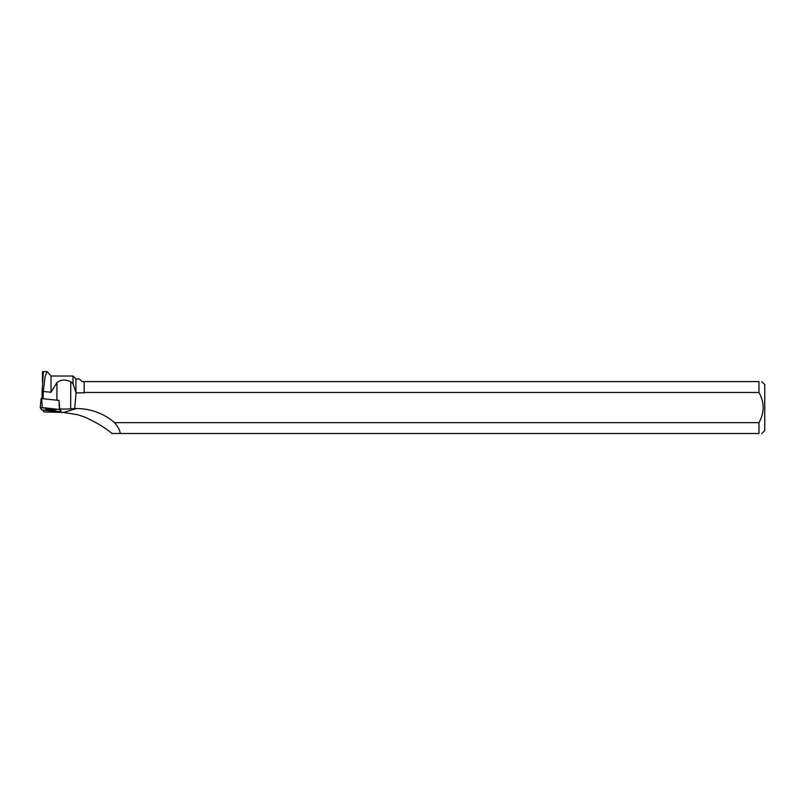 <?xml version="1.0" encoding="UTF-8"?>
<svg xmlns="http://www.w3.org/2000/svg" width="805" height="805" viewBox="0 0 805 805"><rect width="100%" height="100%" fill="white"/><g stroke="black" fill="none" stroke-linecap="round" stroke-linejoin="round"><path stroke-width="1.21" d="M41.085 398.525L40.25 407.652L41.709 409.926L59.147 411.838L61.19 411.788L59.489 409.453L40.25 407.642L41.085 398.525L58.996 400.427M48.783 409.282L45.181 409.695L52.657 410.148L56.259 409.735L48.783 409.282M61.13 411.124L59.731 408.93L58.996 400.407M43.208 398.676L43.239 392.77L42.081 391.673L42.051 398.545M43.631 391.522L51.017 392.246L51.017 376.005L46.982 371.497L45.03 376.871L43.239 392.77M51.017 392.246L56.974 382.516L56.893 400.155M51.017 376.005L72.983 376.005L72.983 383.723L70.77 381.852C65.799 379.246 61.2 379.467 56.974 382.516M72.983 383.723L76.052 392.87L74.714 408.538L76.666 408.548L63.605 412.452L43.933 411.939L42.725 410.057M84.153 381.6L84.153 392.87L84.153 381.6L82.04 381.6L79.393 378.954L75.932 378.954L75.932 392.629M84.153 392.87L76.052 392.87M84.364 392.448L758.984 392.448C764.539 402.51 764.539 412.583 758.984 422.655L114.511 422.655C118.244 426.992 120.126 430.605 120.166 433.503L111.955 433.503C105.163 427.697 95.966 422.162 84.364 416.899L77.32 414.656L63.605 412.452M42.081 391.673L43.329 372.564L42.484 371.749L42.444 382.295M46.982 371.507L42.484 371.749M114.511 422.655A58.131 55.968 163.4 0 0 76.666 408.548M70.77 381.852L70.659 408.849A9.227 0.755 0.2 0 1 59.731 408.93M70.659 408.849L74.714 408.538M120.166 433.503L758.984 433.503L758.984 422.655M758.984 392.448L758.984 381.6L84.364 381.6M761.842 433.503L764.75 430.595L764.75 384.508L761.842 381.6M758.984 433.503C762.727 433.503 762.727 433.503 758.984 433.503M758.984 381.6C762.717 381.6 762.717 381.6 758.984 381.6M54.428 409.393L47.012 409.363M41.709 409.926L61.19 411.788L59.731 409.514L42.303 407.592L40.25 407.652L41.709 409.926M58.966 400.387L59.731 409.514M41.699 398.505L42.293 407.592M59.489 409.453L58.896 400.367M75.932 378.954L72.983 376.005"/></g></svg>
